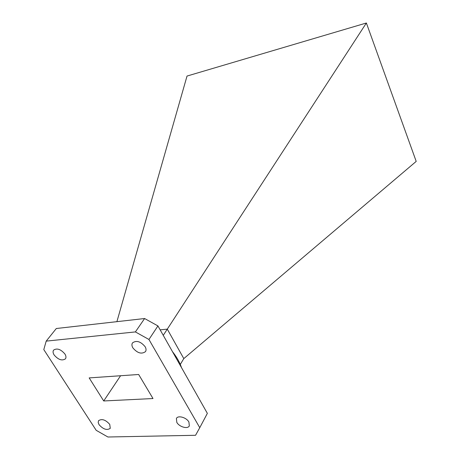 <?xml version="1.0" encoding="UTF-8"?>
<svg xmlns="http://www.w3.org/2000/svg" width="460" height="460" viewBox="0 0 460 460"><rect width="100%" height="100%" fill="white"/><g stroke="black" fill="none" stroke-linecap="round" stroke-linejoin="round"><path stroke-width="0.69" d="M99.067 424.706C103.253 429.341 106.99 430.548 110.262 428.329L109.745 424.384C105.564 419.738 101.832 418.508 98.538 420.699L98.187 422.504L99.067 424.706M176.812 422.383C179.262 426.937 187.766 429.341 189.33 425.885L188.91 422.027C186.49 417.456 177.968 415.041 176.393 418.45L176.812 422.383M132.854 347.852C137.39 353.188 141.611 354.436 145.515 351.595C146.326 350.261 146.199 348.64 145.147 346.736C140.633 341.395 136.419 340.112 132.491 342.901C131.64 344.264 131.761 345.914 132.854 347.852M54.142 354.988C58.27 359.754 62.031 361.042 65.423 358.852C66.28 357.598 66.114 355.982 64.923 354.01C60.806 349.238 57.046 347.927 53.636 350.077C52.745 351.354 52.911 352.992 54.142 354.988M181.481 367.592L181.32 367.074M172.586 351.854L172.851 352.314M160.155 329.86L167.279 329.124L183.799 358.604L180.291 364.447M199.767 427.691L207.356 413.362L157.935 325.927L148.948 339.48L135.389 331.919L46.195 341.124L43.798 349.589L96.18 430.307L107.916 437L195.552 435.286L199.767 427.691L148.948 339.48M135.389 331.919L144.612 318.527L56.31 328.515L46.195 341.124M144.612 318.527L157.935 325.927M138.661 374.492L89.171 377.907L103.713 400.965L153.002 398.538L138.661 374.492M120.583 375.739L103.713 400.965M183.799 358.604L416.202 161.397L366.378 23L187.024 76.061L116.903 321.661M366.378 23L163.254 335.346M180.182 365.292L174.765 355.701M181.505 367.626L181.481 367.551C179.71 362.353 176.83 357.213 172.851 352.136L172.534 351.756"/></g></svg>
